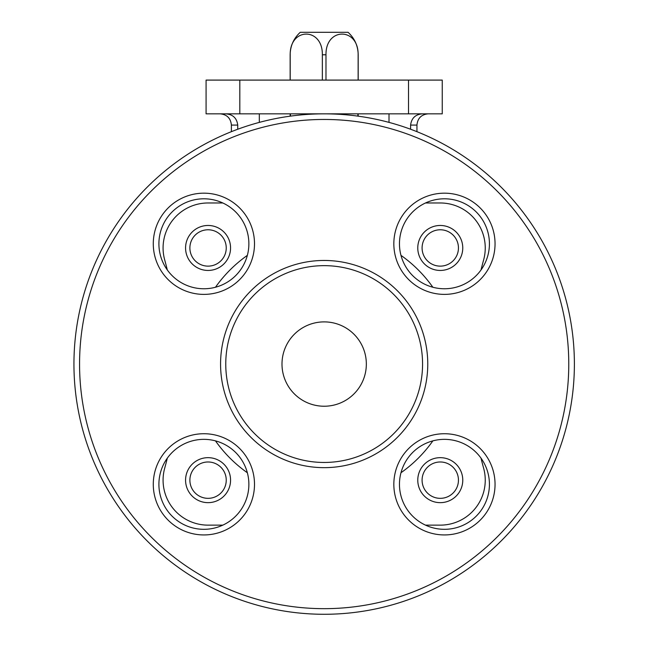 <?xml version="1.0" encoding="UTF-8"?>
<svg xmlns="http://www.w3.org/2000/svg" width="646" height="646" viewBox="0 0 646 646"><rect width="100%" height="100%" fill="white"/><g stroke="black" fill="none" stroke-linecap="round" stroke-linejoin="round"><path stroke-width="0.97" d="M208.06 202.973L222.813 202.973L208.06 202.973A44.986 44.986 0 0 0 164.682 259.862A393.616 393.616 0 0 1 167.314 269.971A393.616 393.616 0 0 0 164.682 259.862M164.682 468.253A393.616 393.616 0 0 0 167.314 458.143A393.616 393.616 0 0 1 164.682 468.253A44.986 44.986 0 0 0 208.06 525.141L222.813 525.141L208.06 525.141M440.265 525.141L425.512 525.141L440.265 525.141A44.986 44.986 0 0 0 483.644 468.253A393.616 393.616 0 0 1 481.012 458.143A393.616 393.616 0 0 0 483.644 468.253M483.644 259.862A393.616 393.616 0 0 0 481.012 269.971A393.616 393.616 0 0 1 483.644 259.862A44.986 44.986 0 0 0 440.265 202.973L425.512 202.973M259.321 113.833L259.321 122.385M225.761 113.833C232.859 114.366 236.848 118.113 237.736 125.082L237.736 129.232M290.425 113.833L290.425 116.119M357.9 113.833L357.9 116.119M389.013 113.833L389.013 122.385M428.193 113.833C421.362 114.504 417.615 118.25 416.945 125.082L410.598 125.082L410.598 129.232M410.598 125.082C411.494 118.105 415.483 114.358 422.565 113.833M239.819 80.096L206.082 80.096L206.082 113.833L442.252 113.833L442.252 80.096L239.819 80.096L239.819 113.833M247.353 472.751A133.092 133.092 0 0 1 215.473 440.871M215.473 287.252A133.092 133.092 0 0 1 247.353 255.364M400.972 255.364A133.092 133.092 0 0 1 432.86 287.252M432.86 440.871A133.092 133.092 0 0 1 400.972 472.751M73.943 364.061A250.228 250.228 0 0 1 449.277 147.361A250.228 250.228 0 0 1 449.277 580.762A250.228 250.228 0 0 1 73.943 364.061A250.228 250.228 0 0 1 449.277 147.361A250.228 250.228 0 0 1 449.277 580.762A250.228 250.228 0 0 1 73.943 364.061M225.761 364.061A98.402 98.402 0 0 1 373.364 278.838A98.402 98.402 0 0 1 373.364 449.277A98.402 98.402 0 0 1 225.761 364.061M281.995 364.061A42.176 42.176 0 0 1 345.255 327.538A42.176 42.176 0 0 1 345.255 400.585A42.176 42.176 0 0 1 281.995 364.061M220.569 364.061A103.594 103.594 0 0 1 375.964 274.34A103.594 103.594 0 0 1 375.964 453.775A103.594 103.594 0 0 1 220.569 364.061M254.5 484.338A50.606 50.606 0 0 0 178.587 440.507A50.606 50.606 0 0 0 178.587 528.162A50.606 50.606 0 0 0 254.5 484.338M495.046 484.338A50.606 50.606 0 0 0 419.141 440.507A50.606 50.606 0 0 0 419.141 528.162A50.606 50.606 0 0 0 495.046 484.338M495.046 243.784A50.606 50.606 0 0 0 419.141 199.953A50.606 50.606 0 0 0 419.141 287.607A50.606 50.606 0 0 0 495.046 243.784M254.5 243.784A50.606 50.606 0 0 0 178.587 199.953A50.606 50.606 0 0 0 178.587 287.607A50.606 50.606 0 0 0 254.5 243.784M248.871 243.784A44.986 44.986 0 0 0 181.397 204.822A44.986 44.986 0 0 0 181.397 282.738A44.986 44.986 0 0 0 248.871 243.784M489.426 243.784A44.986 44.986 0 0 0 421.951 204.822A44.986 44.986 0 0 0 421.951 282.738A44.986 44.986 0 0 0 489.426 243.784M489.426 484.338A44.986 44.986 0 0 0 421.951 445.377A44.986 44.986 0 0 0 421.951 523.292A44.986 44.986 0 0 0 489.426 484.338M248.871 484.338A44.986 44.986 0 0 0 181.397 445.377A44.986 44.986 0 0 0 181.397 523.292A44.986 44.986 0 0 0 248.871 484.338M422.088 247.959A18.177 18.177 0 0 1 449.358 232.213A18.177 18.177 0 0 1 449.358 263.697A18.177 18.177 0 0 1 422.088 247.959M417.776 247.959A22.489 22.489 0 0 1 451.514 228.482A22.489 22.489 0 0 1 451.514 267.436A22.489 22.489 0 0 1 417.776 247.959M189.884 480.164A18.177 18.177 0 0 1 217.153 464.417A18.177 18.177 0 0 1 217.153 495.902A18.177 18.177 0 0 1 189.884 480.164M185.572 480.164A22.489 22.489 0 0 1 219.309 460.679A22.489 22.489 0 0 1 219.309 499.641A22.489 22.489 0 0 1 185.572 480.164M422.088 480.164A18.177 18.177 0 0 1 449.358 464.417A18.177 18.177 0 0 1 449.358 495.902A18.177 18.177 0 0 1 422.088 480.164M417.776 480.164A22.489 22.489 0 0 1 451.514 460.679A22.489 22.489 0 0 1 451.514 499.641A22.489 22.489 0 0 1 417.776 480.164M189.884 247.959A18.177 18.177 0 0 1 217.153 232.213A18.177 18.177 0 0 1 217.153 263.697A18.177 18.177 0 0 1 189.884 247.959M185.572 247.959A22.489 22.489 0 0 1 219.309 228.482A22.489 22.489 0 0 1 219.309 267.436A22.489 22.489 0 0 1 185.572 247.959M290.191 54.789L290.143 54.789C290.312 45.85 293.68 38.348 300.269 32.3L348.065 32.3C354.646 38.348 358.021 45.85 358.183 54.789L358.134 54.789C358.538 27.213 325.576 27.189 325.98 54.789L322.354 54.789C322.758 27.213 289.788 27.189 290.191 54.789L290.191 80.096M290.191 113.833L290.191 116.151M322.354 54.789L322.354 80.096M325.98 54.789L325.98 80.096M358.134 54.789L358.134 80.096M358.134 113.833L358.134 116.151M408.514 113.833L408.514 80.096M237.736 125.082L231.389 125.082C230.719 118.25 226.972 114.504 220.141 113.833M79.563 364.061A244.6 244.6 0 0 1 446.467 152.23A244.6 244.6 0 0 1 446.467 575.893A244.6 244.6 0 0 1 79.563 364.061M231.389 125.082L231.389 131.671M416.945 125.082L416.945 131.671M290.143 54.789L290.143 80.096M290.143 113.833L290.143 116.159M358.183 54.789L358.183 80.096M358.183 113.833L358.183 116.159"/></g></svg>
